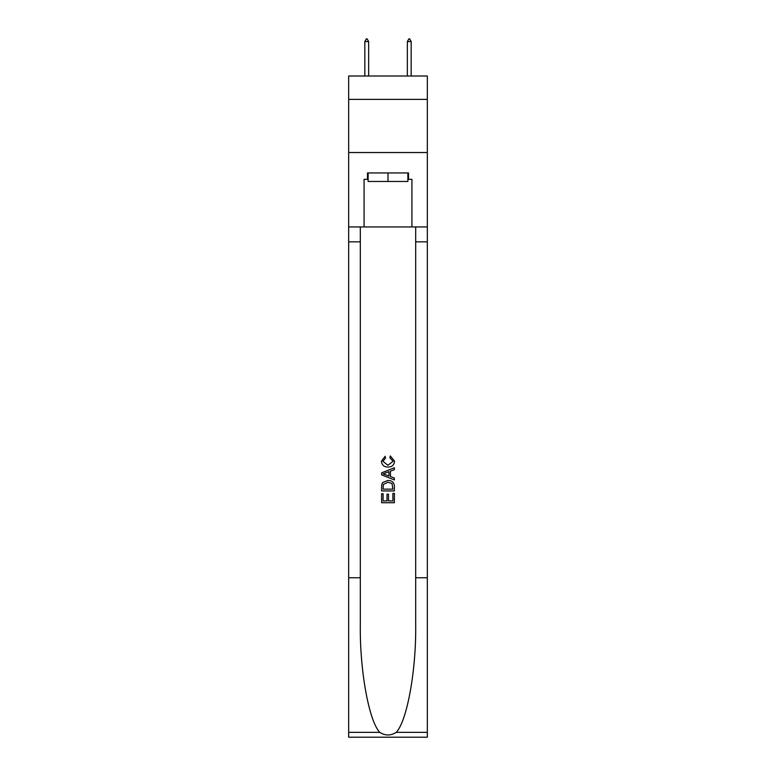 <?xml version="1.0" encoding="UTF-8"?>
<svg xmlns="http://www.w3.org/2000/svg" width="776" height="776" viewBox="0 0 776 776"><rect width="100%" height="100%" fill="white"/><g stroke="black" fill="none" stroke-linecap="round" stroke-linejoin="round"><path stroke-width="1.16" d="M427.334 99.396L427.334 76.009L348.666 76.009L348.666 99.396L427.334 99.396L427.334 152.542L348.666 152.542L348.666 99.396M407.875 172.951L407.875 181.458L368.125 181.458L368.125 172.951M388 172.951L388 181.458M392.899 493.39L392.899 500.908L388.485 500.908L392.899 500.908L392.899 493.39L394.373 493.39L394.373 502.712L381.617 502.712L381.617 493.72L381.617 502.712M387.011 494.205L387.011 500.908L383.092 500.908L387.011 500.908L387.011 494.205L388.485 494.205L388.485 500.908M382.714 482.468L381.802 484.321L382.714 482.468L387.922 480.47C392.006 480.451 394.15 482.42 394.373 486.368L394.373 490.936L381.617 490.936L381.617 486.571L381.617 490.936M390.289 455.939L389.872 457.733L390.289 455.939L394.538 461.148C394.189 465.066 391.977 467.036 387.903 467.055L387.903 467.055C383.984 466.977 381.831 465.018 381.452 461.177L385.158 456.269L385.546 458.063L382.927 461.264L387.893 465.26L393.063 461.313L389.872 457.733M396.226 732.35L427.334 732.35L427.334 737.2L348.666 737.2L348.666 577.751L360.306 577.751L360.306 625.155C359.744 670.464 368.94 721.079 379.774 732.35C385.255 735.842 390.735 735.842 396.226 732.35C407.06 721.079 416.256 670.464 415.693 625.155L415.693 226.951M381.617 472.826L381.617 474.863L394.373 479.927L381.617 474.863L381.617 472.826L394.373 467.763L381.617 472.826M415.693 577.751L427.334 577.751L427.334 152.542M348.666 577.751L348.666 152.542M360.306 226.951L360.306 577.751M427.334 732.35L427.334 577.751M348.666 226.951L364.08 226.951L364.08 179.334L368.125 179.334M407.875 179.334L408.515 179.334L408.515 172.951L367.485 172.951L367.485 179.334M408.515 179.334L411.92 179.334L411.92 226.951L427.334 226.951M364.08 226.951L411.92 226.951M394.373 467.763L394.373 469.674L390.444 471.129L390.444 476.561L394.373 478.016L394.373 479.927M385.449 474.718L388.98 476.027L388.98 471.672L383.092 473.845L385.449 474.718M388.98 471.672L388.98 476.018M381.617 486.571L381.802 484.321M391.996 483.496L392.899 489.132L391.996 483.496L387.893 482.265L383.354 484.447L383.092 489.132L392.899 489.132L383.092 489.132M381.617 493.72L383.092 493.72L383.092 500.908M368.649 41.565L367.058 38.8L366.418 38.8L364.827 41.565L368.649 41.565L368.649 76.009M364.827 41.565L364.827 76.009M408.942 38.8L409.582 38.8L411.173 41.565L407.351 41.565L408.942 38.8M411.173 76.009L411.173 41.565M407.351 76.009L407.351 41.565M415.693 241.84L427.334 241.84M360.306 241.84L348.666 241.84M348.666 732.35L379.774 732.35"/></g></svg>
